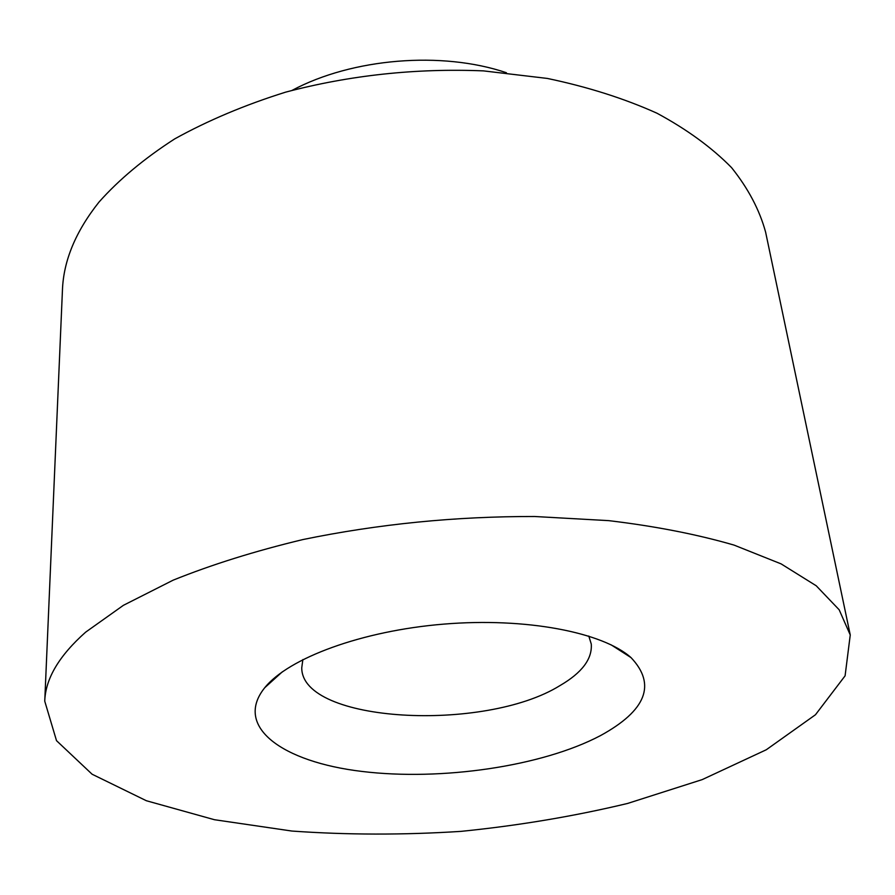 <?xml version="1.0" encoding="UTF-8"?>
<svg xmlns="http://www.w3.org/2000/svg" width="895" height="895" viewBox="0 0 895 895"><rect width="100%" height="100%" fill="white"/><g stroke="black" fill="none" stroke-linecap="round" stroke-linejoin="round"><path stroke-width="1.34" d="M292.162 90.339C352.272 58.197 441.839 50.836 506.391 72.719M44.75 701.188L62.449 289.958C63.534 260.691 75.717 231.402 98.998 202.08C119.024 179.559 144.263 158.505 174.704 138.893C207.864 120.523 244.838 104.939 285.617 92.151C349.9 75.202 415.862 68.109 483.49 70.884L547.348 78.436C587.735 86.904 624.274 98.506 656.975 113.218C686.957 129.406 711.816 147.53 731.551 167.611C748.198 188.42 759.553 209.933 765.617 232.152L850.25 634.969L845.093 675.826L815.468 714.747L766.254 749.775L702.217 779.601L627.585 803.453C573.919 816.307 518.362 825.615 460.925 831.377C403.321 835.069 346.991 834.957 291.938 831.052L214.42 819.708L146.366 800.734L92.095 774.22L56.508 740.657L44.75 701.188C45.444 678.779 59.07 655.766 85.629 632.172L123.42 605.311L173.149 580.161C211.824 564.566 255.075 551.04 302.902 539.562C378.44 524.011 455.7 516.325 534.673 516.505L608.79 520.644C655.375 526.215 697.127 534.371 734.068 545.1L781.111 563.884L816.229 585.778L839.174 609.786L850.25 634.969M600.556 735.567C542.247 766.388 441.336 781.089 362.05 771.445C282.775 762.07 233.282 726.818 264.741 687.718C288.604 658.06 361.893 630.796 443.886 624.106C525.868 617.315 602.626 632.239 631.02 657.601C656.471 684.496 646.313 710.485 600.556 735.567M302.868 659.559L301.749 667.827C301.57 722.947 484.587 732.569 560.057 685.536C581.996 672.749 592.389 658.91 591.259 644.031L588.798 636.054M282.339 671.821L264.741 687.718M611.061 644.803L631.02 657.601"/></g></svg>
